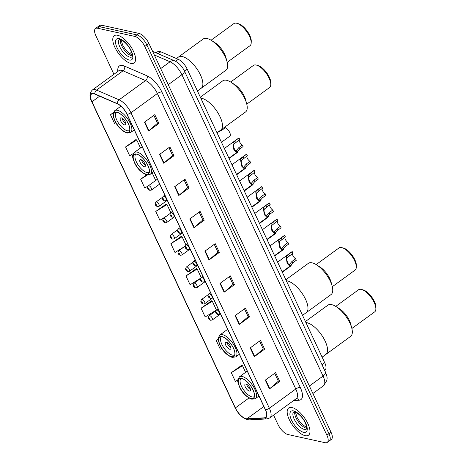 <?xml version="1.0" encoding="UTF-8"?>
<svg xmlns="http://www.w3.org/2000/svg" width="466" height="466" viewBox="0 0 466 466"><rect width="100%" height="100%" fill="white"/><g stroke="black" fill="none" stroke-linecap="round" stroke-linejoin="round"><path stroke-width="0.7" d="M156.116 52.844L157.659 51.72A10.526 4.363 53.9 0 1 160.817 51.79L178.286 59.339A10.526 4.363 53.9 0 1 187.157 69.055L324.709 362.699A10.526 4.363 53.9 0 1 325.087 369.928L324.604 370.278M273.606 415.165L277.952 424.439A10.526 4.363 -126.1 0 0 287.895 434.51L325.175 442.7A10.526 4.363 -126.1 0 0 327.26 442.415L331.384 439.403A10.526 4.363 -126.1 0 0 331.011 432.174L148.934 43.484A10.526 4.363 -126.1 0 0 138.99 33.406L101.71 25.222A10.526 4.363 -126.1 0 0 99.625 25.508L97.563 27.011A10.526 4.363 -126.1 0 1 99.642 26.725A10.526 4.363 -126.1 0 0 97.563 27.011L95.501 28.519A10.526 4.363 -126.1 0 0 95.874 35.742L113.931 74.286M329.322 440.906A10.526 4.363 -126.1 0 0 328.944 433.683L146.872 44.986A10.526 4.363 -126.1 0 0 136.922 34.915L99.642 26.725L136.922 34.915A10.526 4.363 -126.1 0 1 146.872 44.986L328.944 433.683A10.526 4.363 -126.1 0 1 329.322 440.906M305.166 435.675A16.84 6.984 -126.1 0 0 308.492 435.215A16.84 6.984 -126.1 0 0 306.238 420.548A16.84 6.984 -126.1 0 0 291.984 407.534A16.84 6.984 -126.1 0 0 288.652 407.995A16.84 6.984 -126.1 0 0 290.906 422.662A16.84 6.984 -126.1 0 0 305.166 435.675A16.84 6.984 -126.1 0 0 308.492 435.215A16.84 6.984 -126.1 0 0 306.238 420.548A16.84 6.984 -126.1 0 0 291.984 407.534A16.84 6.984 -126.1 0 0 288.652 407.995A16.84 6.984 -126.1 0 0 290.906 422.662A16.84 6.984 -126.1 0 0 305.166 435.675M130.777 63.393A16.84 6.984 -126.1 0 0 134.109 62.933A16.84 6.984 -126.1 0 0 131.849 48.266A16.84 6.984 -126.1 0 0 117.595 35.253A16.84 6.984 -126.1 0 0 114.263 35.713A16.84 6.984 -126.1 0 0 116.517 50.386A16.84 6.984 -126.1 0 0 130.777 63.393A16.84 6.984 -126.1 0 0 134.109 62.933A16.84 6.984 -126.1 0 0 131.849 48.266A16.84 6.984 -126.1 0 0 117.595 35.253A16.84 6.984 -126.1 0 0 114.263 35.713A16.84 6.984 -126.1 0 0 116.517 50.386A16.84 6.984 -126.1 0 0 130.777 63.393M245.978 418.666A11.231 4.654 53.9 0 1 235.371 407.919L91.965 101.774A11.231 4.654 53.9 0 1 91.563 94.068A11.231 4.654 53.9 0 1 94.93 94.138L117.467 103.871A11.231 4.654 53.9 0 1 126.927 114.24L265.34 409.719A11.231 4.654 53.9 0 1 265.742 417.425A11.231 4.654 53.9 0 1 264.531 417.827L246.992 418.759A11.231 4.654 53.9 0 1 245.978 418.666M246.089 418.899A11.51 4.771 -126.1 0 0 247.126 418.998L264.665 418.066A11.51 4.771 -126.1 0 0 265.492 409.754L127.084 114.275A11.51 4.771 -126.1 0 0 117.385 103.65L94.848 93.911A11.51 4.771 -126.1 0 0 91.808 101.739L235.219 407.884A11.51 4.771 -126.1 0 0 246.089 418.899M135.956 139.608L125.558 146.965L129.676 155.76L133.422 153.442M166.164 204.096L155.766 211.453L159.885 220.249L166.333 216.265M241.691 365.321L231.287 372.678L235.412 381.468L237.829 379.976M211.477 300.832L201.079 308.189L205.197 316.979L216.329 310.1M196.372 268.585L185.975 275.942L190.093 284.738L200.654 278.214M181.268 236.344L170.871 243.695L174.989 252.49L184.268 246.759M327.26 442.415A10.526 4.363 -126.1 0 0 326.882 435.186L144.804 46.495A10.526 4.363 -126.1 0 0 134.86 36.418L97.58 28.228A10.526 4.363 -126.1 0 0 95.501 28.519M174.68 186.68L185.002 179.16L189.12 187.949L178.798 195.475L174.68 186.68M159.576 154.438L169.898 146.912L174.016 155.708L163.694 163.228L159.576 154.438M144.472 122.191L154.794 114.665L158.912 123.461L148.59 130.987L144.472 122.191M219.993 283.415L230.315 275.889L234.433 284.685L224.111 292.211L219.993 283.415M235.097 315.657L245.419 308.137L249.537 316.927L239.215 324.452L235.097 315.657M250.201 347.904L260.523 340.378L264.641 349.174L254.32 356.7L250.201 347.904M265.305 380.145L275.627 372.625L279.746 381.421L269.43 388.941L265.305 380.145M189.784 218.927L200.106 211.401L204.225 220.197L193.903 227.717L189.784 218.927M204.889 251.168L215.21 243.648L219.329 252.438L209.007 259.964L204.889 251.168M146.662 174.837L140.662 179.206L144.78 188.002L148.398 185.765M113.407 112.568L110.454 114.718L114.572 123.513L115.824 122.739M218.21 338.951L216.183 340.43L220.302 349.226L221.7 348.364M219.329 252.438L217.913 252.129M214.261 244.335L217.937 252.182L209.345 259.696A2.808 1.083 154.9 0 1 209.007 259.964M204.225 220.197L202.809 219.882M199.157 212.094L202.832 219.94L194.24 227.455A2.808 1.083 154.9 0 1 193.903 227.717M279.746 381.421L278.33 381.106M274.678 373.313L278.359 381.165L269.762 388.673A2.808 1.083 154.9 0 1 269.43 388.941M264.641 349.174L263.226 348.865M259.574 341.071L263.249 348.918L254.657 356.432A2.808 1.083 154.9 0 1 254.32 356.7M249.537 316.927L248.122 316.618M244.469 308.824L248.145 316.676L239.553 324.185A2.808 1.083 154.9 0 1 239.215 324.452M234.433 284.685L233.017 284.371M229.365 276.583L233.041 284.429L224.449 291.943A2.808 1.083 154.9 0 1 224.111 292.211M158.912 123.461L157.496 123.152M153.844 115.358L157.52 123.205L148.928 130.719A2.808 1.083 154.9 0 1 148.59 130.987M174.016 155.708L172.601 155.394M168.948 147.606L172.624 155.452L164.032 162.966A2.808 1.083 154.9 0 1 163.694 163.228M189.12 187.949L187.705 187.641M184.053 179.847L187.728 187.693L179.136 195.207A2.808 1.083 154.9 0 1 178.798 195.475M170.871 243.695L182.095 236.763L185.992 245.075M182.095 236.763L181.088 236.25M185.975 275.942L197.2 269.004L201.207 277.555M197.2 269.004L196.192 268.492M201.079 308.189L212.304 301.252L216.416 310.03M212.304 301.252L211.296 300.739M216.183 340.43L218.216 339.178M231.287 372.678L242.512 365.74L245.599 372.328M242.512 365.74L241.505 365.228M155.766 211.453L166.991 204.516L170.777 212.595A2.633 1.089 53.9 0 1 171.319 212.508A2.633 1.089 53.9 0 1 173.55 214.541A2.633 1.089 53.9 0 1 173.9 216.83L174.709 216.241M166.991 204.516L165.983 204.003M152.178 172.892L155.714 180.435M140.662 179.206L147.518 174.971M125.558 146.965L136.783 140.027L140.499 147.967M136.783 140.027L135.775 139.515M110.454 114.718L113.29 112.97M306.931 322.705A19.298 8.004 -126.1 0 0 305.9 322.554A19.298 8.004 53.9 0 1 325.163 341.17A19.298 8.004 53.9 0 1 325.856 354.422A19.298 8.004 -126.1 0 0 323.27 337.611A19.298 8.004 -126.1 0 0 306.931 322.705M251.04 398.453A11.93 4.945 -126.1 0 0 253.399 398.127A11.93 4.945 -126.1 0 0 251.797 387.735A11.93 4.945 -126.1 0 0 241.703 378.52A11.93 4.945 -126.1 0 0 239.343 378.846A11.93 4.945 -126.1 0 0 240.939 389.238A11.93 4.945 -126.1 0 0 251.04 398.453M254.273 396.618L254.337 396.572A11.231 4.654 53.9 0 1 254.273 396.618A11.231 4.654 53.9 0 1 252.054 396.927A11.231 4.654 53.9 0 1 242.547 388.254A11.231 4.654 53.9 0 1 241.044 378.474A11.231 4.654 53.9 0 1 241.108 378.427L241.044 378.474M249.304 391.061A4.211 1.748 -126.1 0 0 250.137 390.945A4.211 1.748 -126.1 0 0 249.578 387.281A4.211 1.748 -126.1 0 0 246.013 384.025A4.211 1.748 -126.1 0 0 245.18 384.141A4.211 1.748 -126.1 0 0 245.745 387.811A4.211 1.748 -126.1 0 0 249.304 391.061M246.654 384.269A4.211 1.748 -126.1 0 0 250.469 389.5M322.111 357.154L350.624 336.365A19.298 8.004 -126.1 0 0 351.748 328.006A19.298 8.004 -126.1 0 0 349.931 323.113A19.298 8.004 -126.1 0 0 336.19 306.657A19.298 8.004 -126.1 0 0 327.883 305.172L305.428 321.546M351.748 328.006L350.694 324.016A13.683 5.674 -126.1 0 0 349.407 320.55A13.683 5.674 -126.1 0 0 339.662 308.882L336.19 306.657M351.877 328.501L374.664 311.888A13.683 5.674 -126.1 0 0 375.87 309.15A13.683 5.674 -126.1 0 0 374.175 302.492A13.683 5.674 -126.1 0 0 361.517 289.462A13.683 5.674 -126.1 0 0 358.54 289.77L335.753 306.389M375.87 309.15L375.951 307.543A12.279 5.091 -126.1 0 0 374.431 301.572A12.279 5.091 -126.1 0 0 363.072 289.875L361.517 289.462M287.353 280.905A19.298 8.004 -126.1 0 0 286.322 280.748A19.298 8.004 53.9 0 1 305.585 299.37A19.298 8.004 53.9 0 1 306.273 312.622A19.298 8.004 -126.1 0 0 303.686 295.811A19.298 8.004 -126.1 0 0 287.353 280.905M231.456 356.653A11.93 4.945 -126.1 0 0 233.815 356.327A11.93 4.945 -126.1 0 0 232.219 345.935A11.93 4.945 -126.1 0 0 222.119 336.72A11.93 4.945 -126.1 0 0 219.76 337.046A11.93 4.945 -126.1 0 0 221.356 347.432A11.93 4.945 -126.1 0 0 231.456 356.653M234.695 354.818L234.753 354.772A11.231 4.654 53.9 0 1 234.695 354.818A11.231 4.654 53.9 0 1 232.47 355.127A11.231 4.654 53.9 0 1 222.969 346.448A11.231 4.654 53.9 0 1 221.461 336.673A11.231 4.654 53.9 0 1 221.525 336.627L221.461 336.673M229.726 349.261A4.211 1.748 -126.1 0 0 230.559 349.145A4.211 1.748 -126.1 0 0 229.994 345.481A4.211 1.748 -126.1 0 0 226.429 342.225A4.211 1.748 -126.1 0 0 225.596 342.341A4.211 1.748 -126.1 0 0 226.161 346.011A4.211 1.748 -126.1 0 0 229.726 349.261M227.076 342.469A4.211 1.748 -126.1 0 0 230.886 347.7M302.527 315.354L331.041 294.564A19.298 8.004 -126.1 0 0 332.171 286.206A19.298 8.004 -126.1 0 0 330.353 281.313A19.298 8.004 -126.1 0 0 316.606 264.857A19.298 8.004 -126.1 0 0 308.306 263.372L285.85 279.746M332.171 286.206L331.116 282.215A13.683 5.674 -126.1 0 0 329.823 278.75A13.683 5.674 -126.1 0 0 320.078 267.082L316.606 264.857M332.293 286.701L355.086 270.088A13.683 5.674 -126.1 0 0 356.286 267.35A13.683 5.674 -126.1 0 0 354.597 260.692A13.683 5.674 -126.1 0 0 341.939 247.662A13.683 5.674 -126.1 0 0 338.963 247.97L316.169 264.583M356.286 267.35L356.368 265.742A12.279 5.091 -126.1 0 0 354.853 259.772A12.279 5.091 -126.1 0 0 343.489 248.075L341.939 247.662M201.83 98.343A19.298 8.004 -126.1 0 0 200.799 98.186A19.298 8.004 53.9 0 1 220.063 116.809A19.298 8.004 53.9 0 1 220.756 130.061A19.298 8.004 -126.1 0 0 218.17 113.25A19.298 8.004 -126.1 0 0 201.83 98.343M145.94 174.086A11.93 4.945 -126.1 0 0 148.299 173.76A11.93 4.945 -126.1 0 0 146.697 163.374A11.93 4.945 -126.1 0 0 136.602 154.153A11.93 4.945 -126.1 0 0 134.243 154.479A11.93 4.945 -126.1 0 0 135.839 164.871A11.93 4.945 -126.1 0 0 145.94 174.086M149.172 172.257L149.237 172.21A11.231 4.654 53.9 0 1 149.172 172.257A11.231 4.654 53.9 0 1 146.953 172.56A11.231 4.654 53.9 0 1 137.447 163.886A11.231 4.654 53.9 0 1 135.944 154.106A11.231 4.654 53.9 0 1 136.008 154.065L135.944 154.106M144.21 166.7A4.211 1.748 -126.1 0 0 145.043 166.583A4.211 1.748 -126.1 0 0 144.477 162.919A4.211 1.748 -126.1 0 0 140.913 159.663A4.211 1.748 -126.1 0 0 140.08 159.78A4.211 1.748 -126.1 0 0 140.645 163.444A4.211 1.748 -126.1 0 0 144.21 166.7M141.559 159.908A4.211 1.748 -126.1 0 0 145.369 165.139M217.01 132.787L245.524 112.003A19.298 8.004 -126.1 0 0 246.648 103.638A19.298 8.004 -126.1 0 0 244.836 98.751A19.298 8.004 -126.1 0 0 231.089 82.296A19.298 8.004 -126.1 0 0 222.783 80.81L200.328 97.184M246.648 103.638L245.594 99.654A13.683 5.674 -126.1 0 0 244.306 96.188A13.683 5.674 -126.1 0 0 234.561 84.521L231.089 82.296M246.776 104.139L269.564 87.526A13.683 5.674 -126.1 0 0 270.769 84.789A13.683 5.674 -126.1 0 0 269.074 78.131A13.683 5.674 -126.1 0 0 256.416 65.1A13.683 5.674 -126.1 0 0 253.44 65.409L230.653 82.022M270.769 84.789L270.851 83.181A12.279 5.091 -126.1 0 0 269.331 77.21A12.279 5.091 -126.1 0 0 257.972 65.514L256.416 65.1M182.253 56.543A19.298 8.004 -126.1 0 0 178.437 57.068A19.298 8.004 53.9 0 1 200.485 75.009A19.298 8.004 53.9 0 1 201.172 88.26A19.298 8.004 -126.1 0 0 198.586 71.449A19.298 8.004 -126.1 0 0 182.253 56.543M126.356 132.286A11.93 4.945 -126.1 0 0 128.715 131.96A11.93 4.945 -126.1 0 0 127.119 121.574A11.93 4.945 -126.1 0 0 117.018 112.353A11.93 4.945 -126.1 0 0 114.659 112.679A11.93 4.945 -126.1 0 0 116.261 123.071A11.93 4.945 -126.1 0 0 126.356 132.286M129.595 130.457L129.653 130.41A11.231 4.654 53.9 0 1 129.595 130.457A11.231 4.654 53.9 0 1 127.375 130.76A11.231 4.654 53.9 0 1 117.869 122.086A11.231 4.654 53.9 0 1 116.366 112.306A11.231 4.654 53.9 0 1 116.424 112.265L116.366 112.306M124.626 124.9A4.211 1.748 -126.1 0 0 125.459 124.783A4.211 1.748 -126.1 0 0 124.894 121.113A4.211 1.748 -126.1 0 0 121.329 117.863A4.211 1.748 -126.1 0 0 120.496 117.98A4.211 1.748 -126.1 0 0 121.061 121.643A4.211 1.748 -126.1 0 0 124.626 124.9M121.976 118.108A4.211 1.748 -126.1 0 0 125.785 123.339M197.427 90.986L225.94 70.203A19.298 8.004 -126.1 0 0 227.07 61.838A19.298 8.004 -126.1 0 0 225.253 56.951A19.298 8.004 -126.1 0 0 211.512 40.495A19.298 8.004 -126.1 0 0 203.205 39.01L176.422 58.535M227.07 61.838L226.016 57.854A13.683 5.674 -126.1 0 0 224.729 54.388A13.683 5.674 -126.1 0 0 214.983 42.721L211.512 40.495M227.198 62.339L249.986 45.726A13.683 5.674 -126.1 0 0 251.191 42.989A13.683 5.674 -126.1 0 0 249.496 36.331A13.683 5.674 -126.1 0 0 236.839 23.3A13.683 5.674 -126.1 0 0 233.862 23.609L211.075 40.222M251.191 42.989L251.273 41.381A12.279 5.091 -126.1 0 0 249.753 35.404A12.279 5.091 -126.1 0 0 238.388 23.714L236.839 23.3M291.186 264.35A5.266 2.184 53.9 0 1 290.755 266.039L282.314 272.196M283.578 248.11A5.266 2.184 53.9 0 1 283.153 249.799L274.707 255.956M275.971 231.87A5.266 2.184 53.9 0 1 275.546 233.559L267.1 239.716M268.364 215.63A5.266 2.184 53.9 0 1 267.938 217.319L259.492 223.476M260.756 199.39A5.266 2.184 53.9 0 1 260.331 201.079L251.885 207.236M253.149 183.15A5.266 2.184 53.9 0 1 252.723 184.839L244.277 190.996M245.541 166.915A5.266 2.184 53.9 0 1 245.116 168.599L236.67 174.756M237.94 150.675A5.266 2.184 53.9 0 1 237.509 152.359L229.062 158.516M221.455 142.276L229.901 136.119A5.266 2.184 53.9 0 0 229.447 131.983A5.266 2.184 53.9 0 0 225.363 127.69L221.828 130.27L217.034 132.67M295.607 258.752L296.318 260.267L292.776 262.847L289.893 266.237L287.108 263.366L286.229 257.133L286.567 256.253L288.745 254.232L292.281 251.652L292.992 253.16L287.254 257.715L286.934 258.642C286.415 260.791 288.949 266.202 289.567 264.257L292.071 261.333L295.607 258.752A3.507 1.456 53.9 0 1 293.137 256.055A3.507 1.456 53.9 0 1 292.677 253.393M289.403 264.42L290.271 265.766M277.614 262.16L291.78 251.832A5.266 2.184 53.9 0 1 292.281 251.652M288 242.518L288.71 244.027L285.169 246.607L282.285 249.997L279.501 247.126L278.621 240.893L278.959 240.013L281.138 237.992L284.674 235.412L285.384 236.92L279.647 241.475L279.326 242.402C278.808 244.551 281.342 249.962 281.959 248.017L284.464 245.093L288 242.518A3.507 1.456 53.9 0 1 285.536 239.815A3.507 1.456 53.9 0 1 285.07 237.153M281.796 248.186L282.664 249.526M270.006 245.926L284.173 235.592A5.266 2.184 53.9 0 1 284.674 235.412M280.392 226.278L281.103 227.787L277.567 230.367L274.678 233.763L271.894 230.886L271.014 224.653L271.352 223.773L273.53 221.752L277.066 219.171L277.777 220.686L272.039 225.235L271.719 226.161C271.2 228.311 273.734 233.728 274.352 231.777L276.856 228.858L280.392 226.278A3.507 1.456 53.9 0 1 277.928 223.575A3.507 1.456 53.9 0 1 277.462 220.913M274.189 231.946L275.057 233.285M262.399 229.686L276.565 219.352A5.266 2.184 53.9 0 1 277.066 219.171M272.791 210.038L273.495 211.547L269.96 214.127L267.07 217.523L264.286 214.651L263.406 208.413L263.744 207.533L265.923 205.512L269.459 202.931L270.169 204.446L264.432 209.001L264.111 209.921C263.593 212.071 266.127 217.488 266.744 215.537L269.249 212.618L272.791 210.038A3.507 1.456 53.9 0 1 270.321 207.335A3.507 1.456 53.9 0 1 269.855 204.673M266.581 215.706L267.449 217.045M254.791 213.445L268.958 203.118A5.266 2.184 53.9 0 1 269.459 202.931M265.183 193.798L265.888 195.306L262.352 197.887L259.463 201.283L256.679 198.411L255.799 192.173L256.137 191.293L258.315 189.272L261.851 186.691L262.562 188.206L256.824 192.761L256.504 193.681C255.985 195.831 258.519 201.248 259.137 199.302L261.642 196.378L265.183 193.798A3.507 1.456 53.9 0 1 262.713 191.095A3.507 1.456 53.9 0 1 262.247 188.433M258.974 199.465L259.842 200.805M247.184 197.205L261.35 186.878A5.266 2.184 53.9 0 1 261.851 186.691M257.576 177.558L258.281 179.072L254.745 181.647L251.856 185.043L249.071 182.171L248.192 175.932L248.529 175.053L250.708 173.032L254.244 170.451L254.954 171.966L249.217 176.521L248.896 177.441C248.378 179.591 250.912 185.008 251.529 183.062L254.034 180.138L257.576 177.558A3.507 1.456 53.9 0 1 255.106 174.855A3.507 1.456 53.9 0 1 254.64 172.193M251.366 183.225L252.234 184.565M239.576 180.965L253.743 170.638A5.266 2.184 53.9 0 1 254.244 170.451M249.968 161.318L250.673 162.832L247.137 165.413L244.248 168.803L241.464 165.931L240.584 159.692L240.922 158.813L243.101 156.792L246.636 154.211L247.347 155.726L241.609 160.281L241.289 161.201C240.771 163.356 243.31 168.768 243.922 166.822L246.427 163.898L249.968 161.318A3.507 1.456 53.9 0 1 247.498 158.615A3.507 1.456 53.9 0 1 247.032 155.953M243.759 166.985L244.627 168.331M231.969 164.725L246.141 154.397A5.266 2.184 53.9 0 1 246.636 154.211M242.361 145.077L243.066 146.592L239.53 149.172L236.641 152.563L233.856 149.691L232.977 143.458L233.315 142.573L235.493 140.551L239.029 137.977L239.74 139.485L234.002 144.041L233.682 144.961C233.163 147.116 235.703 152.528 236.314 150.582L238.819 147.658L242.361 145.077A3.507 1.456 53.9 0 1 239.891 142.375A3.507 1.456 53.9 0 1 239.425 139.713M236.151 150.745L237.019 152.091M224.362 148.485L238.534 138.157A5.266 2.184 53.9 0 1 239.029 137.977M321.989 364.686L324.709 362.699M184.431 71.042L187.157 69.055M175.606 61.291L178.286 59.339M158.16 53.724L160.817 51.79M132.251 54.854L131.884 55.122M331.011 432.174L326.882 435.186M101.71 25.222L97.58 28.228M138.99 33.406L134.86 36.418M148.934 43.484L144.804 46.495M325.524 372.247A7.019 2.709 154.9 0 1 323.055 376.074L181.891 74.723A14.038 5.819 -126.1 0 0 170.067 61.768A7.019 5.225 -66.6 0 1 174.878 60.947C179.014 63.015 182.177 66.335 184.361 70.896L325.524 372.247C327.784 378.107 326.975 378.386 326.882 380.373L323.555 385.708A14.038 5.819 -126.1 0 0 323.055 376.074L309.395 386.034M154.31 54.959L170.067 61.768L160.694 68.595M184.361 70.896A7.019 2.709 154.9 0 1 181.891 74.723L168.232 84.684M235.371 407.919L248.966 398.011M117.857 71.42A17.545 7.275 53.9 0 1 122.791 65.531A17.545 7.275 53.9 0 1 124.579 66.125L147.116 75.865A17.545 7.275 53.9 0 1 161.9 92.058L300.314 387.537A17.545 7.275 53.9 0 1 299.05 400.207L293.737 400.492M94.848 93.911A3.507 2.61 -66.6 0 1 96.596 90.084L123.012 70.82A14.038 5.819 -126.1 0 0 121.579 70.349A14.038 5.819 -126.1 0 0 118.807 70.727L118.871 70.686M91.808 101.739A3.507 1.357 154.9 0 1 91.651 101.541L235.062 407.692C238.277 414.047 242.402 418.054 247.429 419.703L249.316 419.866A3.507 3.081 -93 0 1 247.126 418.998M127.084 114.275A3.507 1.357 -25.1 0 0 130.958 112.772L269.371 408.251A3.507 1.357 154.9 0 1 265.492 409.754M117.385 103.65A3.507 2.61 -66.6 0 1 119.127 99.817A14.038 5.819 53.9 0 1 130.958 112.772L157.38 93.515A14.038 5.819 -126.1 0 0 145.549 80.554L123.012 70.82A3.507 2.61 113.4 0 0 124.579 66.125M249.316 419.866L266.855 418.934A3.507 3.081 -93 0 1 264.665 418.066M300.314 387.537A3.507 1.357 154.9 0 0 295.788 388.993L269.371 408.251A14.038 5.819 53.9 0 1 269.872 417.891L296.294 398.628A14.038 5.819 -126.1 0 0 295.788 388.993L157.38 93.515A3.507 1.357 154.9 0 1 161.9 92.058M91.651 101.541C89.222 96.73 89.466 92.88 92.385 89.99A14.038 5.819 53.9 0 1 96.596 90.084L119.127 99.817L145.549 80.554A3.507 2.61 113.4 0 0 147.116 75.865M299.05 400.207A3.507 3.081 87 0 0 296.364 398.581M91.965 101.774L99.642 96.177M246.992 418.759L263.826 406.486M264.531 417.827L266.494 416.4M205.232 250.918L209.345 259.696M220.336 283.165L224.449 291.943M235.441 315.412L239.553 324.185M250.545 347.653L254.657 356.432M265.649 379.901L269.762 388.673M190.128 218.676L194.24 227.455M175.024 186.429L179.136 195.207M159.92 154.188L164.032 162.966M144.815 121.941L148.928 130.719M294.792 411.868A10.695 4.433 -126.1 0 0 298.03 421.334A10.695 4.433 -126.1 0 0 306.11 428.091A10.695 4.433 -126.1 0 0 306.68 428.178M304.304 429.407A10.695 4.433 -126.1 0 0 306.418 429.116L306.686 428.178C307.216 427.607 305.131 421.427 302.714 418.59C300.791 415.48 295.578 411.536 294.658 411.839L293.819 411.833A10.695 4.433 -126.1 0 0 295.252 421.148A10.695 4.433 -126.1 0 0 304.304 429.407M293.563 410.913A12.803 5.307 -126.1 0 0 291.489 420.047A12.803 5.307 -126.1 0 0 303.582 432.297A12.803 5.307 -126.1 0 0 305.655 423.157A12.803 5.307 -126.1 0 0 293.563 410.913M241.633 378.375A12.104 5.021 -126.1 0 0 239.67 387.013A12.104 5.021 -126.1 0 0 251.104 398.599A12.104 5.021 -126.1 0 0 253.067 389.955A12.104 5.021 -126.1 0 0 241.633 378.375M247.26 371.117L239.442 376.819A13.508 5.604 53.9 0 1 242.116 376.446A13.508 5.604 53.9 0 1 253.551 386.885A13.508 5.604 53.9 0 1 255.362 398.651L258.933 396.042M120.409 39.593A10.695 4.433 -126.1 0 0 123.641 49.058A10.695 4.433 -126.1 0 0 131.727 55.815A10.695 4.433 -126.1 0 0 132.297 55.903M129.921 57.132A10.695 4.433 -126.1 0 0 132.035 56.84L132.297 55.897C132.827 55.332 130.748 49.146 128.325 46.315C126.403 43.198 121.195 39.261 120.275 39.558L119.43 39.558A10.695 4.433 -126.1 0 0 120.863 48.872A10.695 4.433 -126.1 0 0 129.921 57.132M119.174 38.631A12.803 5.307 -126.1 0 0 117.1 47.771A12.803 5.307 -126.1 0 0 129.193 60.021A12.803 5.307 -126.1 0 0 131.266 50.881A12.803 5.307 -126.1 0 0 119.174 38.631M222.049 336.574A12.104 5.021 -126.1 0 0 220.092 345.213A12.104 5.021 -126.1 0 0 231.526 356.799A12.104 5.021 -126.1 0 0 233.489 348.154A12.104 5.021 -126.1 0 0 222.049 336.574M227.676 329.316L219.865 335.013A13.508 5.604 53.9 0 1 222.532 334.646A13.508 5.604 53.9 0 1 233.967 345.085A13.508 5.604 53.9 0 1 235.779 356.851L239.355 354.242M136.532 154.007A12.104 5.021 -126.1 0 0 134.569 162.651A12.104 5.021 -126.1 0 0 146.009 174.237A12.104 5.021 -126.1 0 0 147.967 165.593A12.104 5.021 -126.1 0 0 136.532 154.007M142.159 146.755L134.342 152.452A13.508 5.604 53.9 0 1 137.016 152.085A13.508 5.604 53.9 0 1 148.45 162.518A13.508 5.604 53.9 0 1 150.262 174.284L153.832 171.68M116.949 112.207A12.104 5.021 -126.1 0 0 114.991 120.851A12.104 5.021 -126.1 0 0 126.426 132.437A12.104 5.021 -126.1 0 0 128.389 123.793A12.104 5.021 -126.1 0 0 116.949 112.207M120.91 106.172L114.764 110.652A13.508 5.604 53.9 0 1 117.432 110.285A13.508 5.604 53.9 0 1 128.866 120.717A13.508 5.604 53.9 0 1 130.678 132.484L134.255 129.88M209.741 315.639A2.633 1.089 53.9 0 1 211.966 317.672A2.633 1.089 53.9 0 1 212.321 319.961L210.737 320.282C208.331 319.257 207.83 317.73 209.217 315.709A2.633 1.089 53.9 0 1 209.741 315.639M209.822 319.513A0.88 0.361 -126.1 0 0 209.962 318.884A0.88 0.361 -126.1 0 0 209.135 318.045A0.88 0.361 -126.1 0 0 208.995 318.674A0.88 0.361 -126.1 0 0 209.822 319.513M202.133 299.399A2.633 1.089 53.9 0 1 204.358 301.432A2.633 1.089 53.9 0 1 204.714 303.727L203.129 304.048C200.724 303.017 200.223 301.496 201.609 299.469A2.633 1.089 53.9 0 1 202.133 299.399M202.215 303.273A0.88 0.361 -126.1 0 0 202.355 302.644A0.88 0.361 -126.1 0 0 201.528 301.805A0.88 0.361 -126.1 0 0 201.388 302.434A0.88 0.361 -126.1 0 0 202.215 303.273M194.526 283.159A2.633 1.089 53.9 0 1 196.751 285.192A2.633 1.089 53.9 0 1 197.106 287.487L195.522 287.807C193.122 286.776 192.615 285.256 194.002 283.235A2.633 1.089 53.9 0 1 194.526 283.159M194.607 287.033A0.88 0.361 -126.1 0 0 194.747 286.404A0.88 0.361 -126.1 0 0 193.92 285.565A0.88 0.361 -126.1 0 0 193.78 286.194A0.88 0.361 -126.1 0 0 194.607 287.033M186.918 266.919A2.633 1.089 53.9 0 1 189.144 268.952A2.633 1.089 53.9 0 1 189.499 271.247L187.915 271.567C185.515 270.536 185.008 269.016 186.394 266.995A2.633 1.089 53.9 0 1 186.918 266.919M187 270.793A0.88 0.361 -126.1 0 0 187.14 270.163A0.88 0.361 -126.1 0 0 186.313 269.325A0.88 0.361 -126.1 0 0 186.173 269.954A0.88 0.361 -126.1 0 0 187 270.793M179.311 250.679A2.633 1.089 53.9 0 1 181.536 252.712A2.633 1.089 53.9 0 1 181.891 255.007L180.307 255.327C177.907 254.302 177.4 252.776 178.793 250.755A2.633 1.089 53.9 0 1 179.311 250.679M179.393 254.553A0.88 0.361 -126.1 0 0 179.538 253.929A0.88 0.361 -126.1 0 0 178.705 253.085A0.88 0.361 -126.1 0 0 178.565 253.714A0.88 0.361 -126.1 0 0 179.393 254.553M171.704 234.439A2.633 1.089 53.9 0 1 173.929 236.478A2.633 1.089 53.9 0 1 174.284 238.767L172.7 239.087C170.3 238.062 169.793 236.536 171.185 234.515A2.633 1.089 53.9 0 1 171.704 234.439M171.785 238.312A0.88 0.361 -126.1 0 0 171.931 237.689A0.88 0.361 -126.1 0 0 171.098 236.85A0.88 0.361 -126.1 0 0 170.958 237.474A0.88 0.361 -126.1 0 0 171.785 238.312M164.096 218.205A2.633 1.089 53.9 0 1 166.321 220.237A2.633 1.089 53.9 0 1 166.677 222.527L165.092 222.847C162.692 221.822 162.185 220.296 163.578 218.274A2.633 1.089 53.9 0 1 164.096 218.205M164.178 222.072A0.88 0.361 -126.1 0 0 164.323 221.449A0.88 0.361 -126.1 0 0 163.49 220.61A0.88 0.361 -126.1 0 0 163.35 221.234A0.88 0.361 -126.1 0 0 164.178 222.072M156.489 201.964A2.633 1.089 53.9 0 1 158.714 203.997A2.633 1.089 53.9 0 1 159.069 206.287L157.485 206.607C155.085 205.582 154.578 204.056 155.97 202.034A2.633 1.089 53.9 0 1 156.489 201.964M156.57 205.832A0.88 0.361 -126.1 0 0 156.716 205.209A0.88 0.361 -126.1 0 0 155.883 204.37A0.88 0.361 -126.1 0 0 155.743 204.993A0.88 0.361 -126.1 0 0 156.57 205.832M148.881 185.724A2.633 1.089 53.9 0 1 151.106 187.757A2.633 1.089 53.9 0 1 151.462 190.046L149.877 190.367C147.477 189.342 146.971 187.815 148.363 185.794A2.633 1.089 53.9 0 1 148.881 185.724M148.963 189.592A0.88 0.361 -126.1 0 0 149.108 188.969A0.88 0.361 -126.1 0 0 148.275 188.13A0.88 0.361 -126.1 0 0 148.136 188.753A0.88 0.361 -126.1 0 0 148.963 189.592M218.076 308.824L216.445 310.012A2.633 1.089 53.9 0 1 216.964 309.942A2.633 1.089 53.9 0 1 219.189 311.975A2.633 1.089 53.9 0 1 219.544 314.265L220.354 313.676M216.358 312.348A0.88 0.361 -126.1 0 0 216.218 312.977A0.88 0.361 -126.1 0 0 217.045 313.816A0.88 0.361 -126.1 0 0 217.191 313.187A0.88 0.361 -126.1 0 0 216.358 312.348M286.934 258.642L286.229 257.133M289.45 255.741L288.745 254.232M292.776 262.847L292.071 261.333M210.469 292.584L208.838 293.772A2.633 1.089 53.9 0 1 209.356 293.702A2.633 1.089 53.9 0 1 211.581 295.735A2.633 1.089 53.9 0 1 211.937 298.03L212.746 297.442M208.751 296.108A0.88 0.361 -126.1 0 0 208.611 296.737A0.88 0.361 -126.1 0 0 209.438 297.576A0.88 0.361 -126.1 0 0 209.584 296.947A0.88 0.361 -126.1 0 0 208.751 296.108M279.326 242.402L278.621 240.893M281.843 239.501L281.138 237.992M285.169 246.607L284.464 245.093M202.861 276.344L201.23 277.532A2.633 1.089 53.9 0 1 201.749 277.462A2.633 1.089 53.9 0 1 203.98 279.495A2.633 1.089 53.9 0 1 204.329 281.79L205.139 281.202M201.149 279.868A0.88 0.361 -126.1 0 0 201.003 280.497A0.88 0.361 -126.1 0 0 201.83 281.336A0.88 0.361 -126.1 0 0 201.976 280.707A0.88 0.361 -126.1 0 0 201.149 279.868M271.719 226.161L271.014 224.653M274.235 223.261L273.53 221.752M277.567 230.367L276.856 228.858M195.254 260.104L193.623 261.298A2.633 1.089 53.9 0 1 194.141 261.222A2.633 1.089 53.9 0 1 196.372 263.255A2.633 1.089 53.9 0 1 196.722 265.55L197.532 264.962M193.541 263.628A0.88 0.361 -126.1 0 0 193.396 264.257A0.88 0.361 -126.1 0 0 194.223 265.096A0.88 0.361 -126.1 0 0 194.369 264.467A0.88 0.361 -126.1 0 0 193.541 263.628M264.111 209.921L263.406 208.413M266.628 207.026L265.923 205.512M269.96 214.127L269.249 212.618M187.647 243.864L186.016 245.058A2.633 1.089 53.9 0 1 186.534 244.982A2.633 1.089 53.9 0 1 188.765 247.015A2.633 1.089 53.9 0 1 189.114 249.31L189.924 248.722M185.934 247.388A0.88 0.361 -126.1 0 0 185.788 248.017A0.88 0.361 -126.1 0 0 186.616 248.856A0.88 0.361 -126.1 0 0 186.761 248.232A0.88 0.361 -126.1 0 0 185.934 247.388M256.504 193.681L255.799 192.173M259.02 190.786L258.315 189.272M262.352 197.887L261.642 196.378M180.039 227.624L178.408 228.818A2.633 1.089 53.9 0 1 178.927 228.742A2.633 1.089 53.9 0 1 181.157 230.775A2.633 1.089 53.9 0 1 181.507 233.07L182.317 232.482M178.327 231.153A0.88 0.361 -126.1 0 0 178.181 231.777A0.88 0.361 -126.1 0 0 179.014 232.616A0.88 0.361 -126.1 0 0 179.154 231.992A0.88 0.361 -126.1 0 0 178.327 231.153M248.896 177.441L248.192 175.932M251.413 174.546L250.708 173.032M254.745 181.647L254.034 180.138M170.719 214.913A0.88 0.361 -126.1 0 0 170.573 215.537A0.88 0.361 -126.1 0 0 171.406 216.375A0.88 0.361 -126.1 0 0 171.546 215.752A0.88 0.361 -126.1 0 0 170.719 214.913M241.289 161.201L240.584 159.692M243.805 158.306L243.101 156.792M247.137 165.413L246.427 163.898M164.824 195.149L163.193 196.337A2.633 1.089 53.9 0 1 163.712 196.268A2.633 1.089 53.9 0 1 165.943 198.3A2.633 1.089 53.9 0 1 166.292 200.59L167.102 200.001M163.112 198.673A0.88 0.361 -126.1 0 0 162.966 199.297A0.88 0.361 -126.1 0 0 163.799 200.135A0.88 0.361 -126.1 0 0 163.939 199.512A0.88 0.361 -126.1 0 0 163.112 198.673M233.682 144.961L232.977 143.458M236.198 142.066L235.493 140.551M239.53 149.172L238.819 147.658M323.555 385.708L312.89 393.49M131.558 52.198L129.565 53.654M152.609 51.33L174.878 60.947M266.855 418.934L269.872 417.891M92.385 89.99L118.807 70.727M295.368 412.06L297.157 417.542L299.393 421.118L301.968 424.153L306.68 427.572M239.442 376.819L237.858 379.72C237.235 380.297 237.94 383.035 239.967 387.933C242.833 393.502 246.788 397.265 251.838 399.216L255.362 398.651M120.979 39.779L122.774 45.26L125.005 48.843L127.579 51.872L132.292 55.297M219.865 335.013L218.274 337.92C217.657 338.497 218.356 341.234 220.389 346.133C223.249 351.702 227.204 355.465 232.254 357.416L235.779 356.851M134.342 152.452L132.758 155.359C132.134 155.935 132.839 158.673 134.866 163.572C137.732 169.141 141.687 172.903 146.738 174.855L150.262 174.284M114.764 110.652L113.174 113.558C112.556 114.135 113.255 116.867 115.288 121.766C118.148 127.34 122.104 131.103 127.16 133.055L130.678 132.484M220.5 313.997L212.321 319.961M215.758 310.944L209.217 315.709M212.892 297.762L204.714 303.727M208.151 294.704L201.609 299.469M205.285 281.522L197.106 287.487M200.543 278.464L194.002 283.235M197.677 265.282L189.499 271.247M192.936 262.224L186.394 266.995M190.07 249.042L181.891 255.007M185.328 245.984L178.793 250.755M182.468 232.802L174.284 238.767M177.721 229.744L171.185 234.515M174.861 216.562L166.677 222.527M170.113 213.504L163.578 218.274M167.253 200.322L159.069 206.287M162.506 197.264L155.97 202.034M159.646 184.082L151.462 190.046M157.368 179.229L148.363 185.794M216.445 310.012C215.053 312.034 215.56 313.56 217.96 314.585L219.544 314.265M289.893 266.237L282.163 271.876M208.838 293.772C207.446 295.799 207.953 297.32 210.352 298.345L211.937 298.03M282.285 249.997L274.556 255.636M201.23 277.532C199.838 279.559 200.345 281.08 202.745 282.111L204.329 281.79M274.678 233.763L266.948 239.396M193.623 261.298C192.231 263.319 192.738 264.839 195.138 265.87L196.722 265.55M267.07 217.523L259.341 223.156M186.016 245.058C184.623 247.079 185.13 248.599 187.53 249.63L189.114 249.31M259.463 201.283L251.733 206.916M178.408 228.818C177.016 230.839 177.523 232.365 179.923 233.39L181.507 233.07M251.856 185.043L244.126 190.676M172.432 211.383L170.801 212.578C169.408 214.599 169.915 216.125 172.315 217.15L173.9 216.83M244.248 168.803L236.518 174.435M163.193 196.337C161.801 198.359 162.308 199.885 164.708 200.91L166.292 200.59M236.641 152.563L228.911 158.195"/></g></svg>
